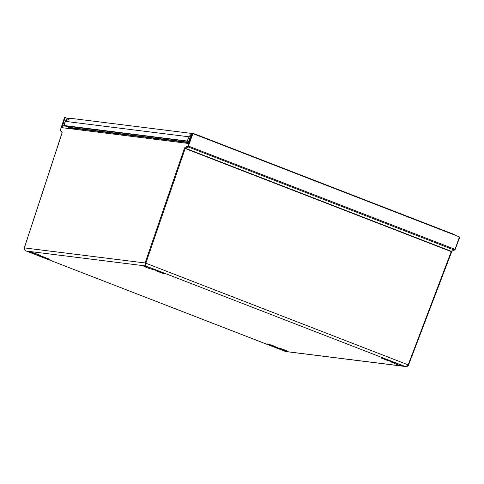 <?xml version="1.0" encoding="UTF-8"?>
<svg xmlns="http://www.w3.org/2000/svg" width="484" height="484" viewBox="0 0 484 484"><rect width="100%" height="100%" fill="white"/><g stroke="black" fill="none" stroke-linecap="round" stroke-linejoin="round"><path stroke-width="0.73" d="M388.573 360.889L390.152 361.082L387.509 359.854L381.713 358.227L388.573 360.889M275.39 346.756L273.811 346.556L266.95 343.9L268.529 344.094L275.39 346.756M144.789 265.964L153.827 269.128L155.757 270.211L149.453 268.584L144.91 266.823L142.974 265.734L144.789 265.964M396.723 364.41L390.243 361.566L392.052 361.79L401.097 364.96L403.027 366.043L401.218 365.819L396.723 364.41L397.08 363.399M286.455 351.487L277.417 348.323L275.487 347.234L281.791 348.867L286.334 350.628L288.27 351.717L286.455 351.487L286.679 350.821M34.697 254.251L28.217 251.408L30.026 251.632L39.065 254.802L41.001 255.885L39.186 255.661L34.697 254.251L35.054 253.241M155.854 270.695L157.433 270.895L164.288 273.551L162.709 273.351L155.854 270.695M42.671 256.562L41.092 256.369L43.735 257.597L49.531 259.224L42.671 256.562M408.181 364.869L408.538 365.051L405.61 366.545L404.92 366.394C406.59 366.63 407.679 366.122 408.175 364.869L145.847 263.205L145.805 265.976L145.103 262.969L24.339 247.893C23.946 249.175 24.611 250.228 26.324 251.057L25.743 250.809M285.554 351.529L405.58 366.545M408.175 364.869L451.221 251.626L451.584 251.807L452.08 251.027M459.794 237.081L455.154 249.429L451.808 251.359A0.611 0.538 -115 0 1 451.415 251.371L454.252 250.04A0.611 0.538 65 0 0 454.93 249.696L459.431 236.906L192.898 133.608L188.137 146.906L454.252 250.04L454.791 249.248L187.907 145.878L192.148 133.372L191.652 133.312L187.925 143.397L62.019 127.679L65.092 117.509L64.59 117.449L64.916 117.63L64.59 117.449L60.421 129.99M192.898 133.608L192.148 133.372M62.079 133.009L62.121 132.156A0.611 0.563 138.4 0 0 62.115 132.628L24.297 247.899C23.474 249.212 26.572 251.728 26.1 250.978L285.79 351.584M187.907 145.878L187.738 146.144A0.611 0.538 64.2 0 0 188.137 146.906L185.178 148.521L451.221 251.626L451.415 251.371L185.336 148.249A0.611 0.538 -115.8 0 1 184.942 147.493L184.428 148.285L185.178 148.521L145.847 263.205M62.067 133.046L24.327 247.929M67.911 118.604L65.092 117.509M153.948 269.987L154.172 269.322M149.453 268.584L149.81 267.573M144.91 266.823L145.182 266.085M401.218 365.819L401.442 365.154M392.179 362.649L392.445 361.917M281.96 350.083L282.317 349.073M277.417 348.323L277.689 347.585M30.147 252.491L30.419 251.759M39.186 255.661L39.416 254.995M188.222 142.592L71.469 128.012L72.927 129.01M72.394 128.974L63.876 125.447L65.419 121.381L188.869 136.797L191.38 134.044M65.261 121.381C66.574 119.542 66.254 118.453 70.289 118.271L65.261 121.381L63.719 125.447L188.724 141.225M65.4 126.028L188.657 141.419M188.343 142.254L68.746 127.322L65.957 126.094M193.013 133.651L194.731 133.941A2.444 0.835 -68.8 0 1 194.804 133.959L192.789 133.566M43.687 257.591L49.61 259.255L42.598 256.532L40.989 256.332L43.687 257.591M272.801 345.528L266.872 343.87L273.883 346.586L275.499 346.786L272.801 345.528M387.557 359.86L381.628 358.196L388.64 360.913L390.255 361.118L387.557 359.86M161.698 272.329L155.769 270.665L162.781 273.381L164.397 273.587L161.698 272.329M26.324 251.057L145.805 265.976L404.92 366.394L285.439 351.475L26.324 251.057M459.758 237.087L455.123 249.399M451.542 251.807L408.514 365.021M60.494 130.843A0.611 0.563 -41.6 0 1 60.421 130.244L62.121 132.156M184.942 147.493L187.738 146.144M145.853 263.205L145.103 262.969L184.428 148.285M73.514 128.272L73.175 129.071M194.871 133.989L453.647 234.28A2.444 0.835 111.2 0 1 453.714 234.298A2.444 0.835 111.2 0 1 453.992 234.794M195.082 134.455A2.444 0.835 -68.8 0 0 194.81 133.959L453.714 234.298L455.262 235.291M187.381 140.868L188.869 136.797L190.236 137.135M69.03 126.481L68.746 127.322M67.621 126.971L67.839 126.33M405.61 366.545C407.086 366.594 408.066 366.098 408.538 365.051L451.85 251.335M72.915 129.04L73.247 128.236M62.115 132.664L60.5 130.849L60.391 129.966L64.547 117.455M70.289 118.271L191.61 133.421"/></g></svg>

